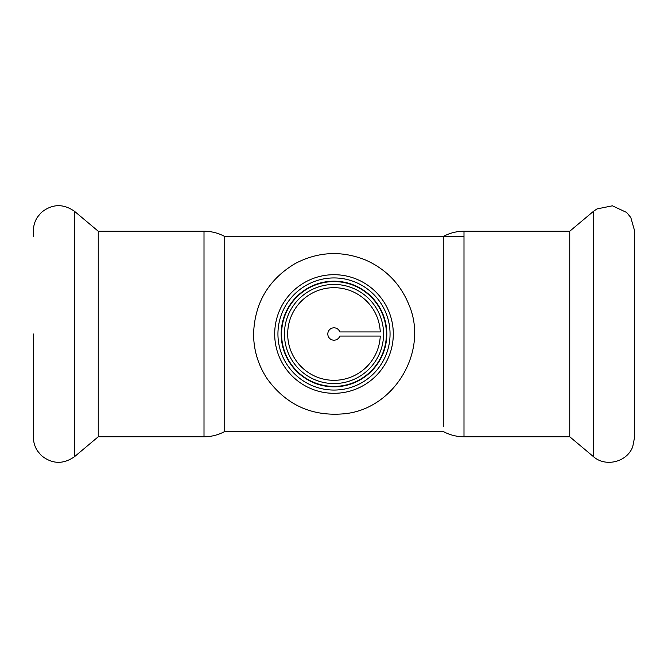 <?xml version="1.0" encoding="UTF-8"?>
<svg xmlns="http://www.w3.org/2000/svg" width="668" height="668" viewBox="0 0 668 668"><rect width="100%" height="100%" fill="white"/><g stroke="black" fill="none" stroke-linecap="round" stroke-linejoin="round"><path stroke-width="1" d="M224.732 241.282L224.732 236.505C218.261 233.015 211.355 231.253 204.007 231.228L204.007 436.772C211.355 436.747 218.261 434.985 224.732 431.495L224.732 236.505L463.993 236.505M224.732 431.495L443.268 431.495C449.739 434.985 456.645 436.747 463.993 436.772L463.993 231.228C456.645 231.253 449.739 233.015 443.268 236.505L443.268 426.718M463.993 231.228L569.746 231.228L569.746 436.772L593.226 456.469C605.425 467.525 627.135 462.131 632.746 446.658L634.6 437.181L634.6 230.819L630.809 217.534L626.659 212.466L612.397 205.811L596.975 208.925L593.226 211.531L593.226 456.469M634.6 236.505L634.6 334M204.007 436.772L98.254 436.772L98.254 231.228L74.774 211.531C63.393 203.431 52.254 203.74 41.341 212.466L37.5 217.05C34.794 221.242 33.433 225.834 33.4 230.819L33.4 236.505M98.254 436.772L74.774 456.469C63.393 464.569 52.254 464.26 41.341 455.534L37.5 450.95C34.794 446.758 33.433 442.166 33.4 437.181L33.4 334M339.837 336.062L380.259 336.062A46.309 46.309 0 0 1 332.965 380.301A46.309 46.309 0 0 1 287.691 334A46.309 46.309 0 0 1 332.965 287.699A46.309 46.309 0 0 1 380.259 331.938L339.837 331.938A6.196 6.196 0 0 0 330.318 329.023A6.196 6.196 0 0 0 330.318 338.977A6.196 6.196 0 0 0 339.837 336.062M277.938 334A56.062 56.062 0 0 0 362.031 382.547A56.062 56.062 0 0 0 362.031 285.453A56.062 56.062 0 0 0 277.938 334M281.195 334A52.805 52.805 0 0 0 360.403 379.733A52.805 52.805 0 0 0 360.403 288.267A52.805 52.805 0 0 0 281.195 334M284.443 334A49.557 49.557 0 0 0 358.783 376.919A49.557 49.557 0 0 0 358.783 291.081A49.557 49.557 0 0 0 284.443 334M74.774 456.469L74.774 211.531M274.69 334A59.31 59.31 0 0 0 363.651 385.361A59.31 59.31 0 0 0 363.651 282.639A59.31 59.31 0 0 0 274.69 334M281.587 334A52.413 52.413 0 0 0 360.202 379.391A52.413 52.413 0 0 0 360.202 288.609A52.413 52.413 0 0 0 281.587 334M463.993 436.772L569.746 436.772M569.746 231.228L593.226 211.531M204.007 231.228L98.254 231.228M253.573 334C253.681 350.466 258.316 365.53 267.476 379.207C286.53 405.092 312.065 416.615 344.078 413.793C394.504 409.25 429.09 350.775 408.783 304.391C400.357 283.983 386.071 269.246 365.947 260.186C341.866 250.4 318.302 251.51 295.256 263.518C268.544 279.433 254.65 302.93 253.573 334"/></g></svg>
